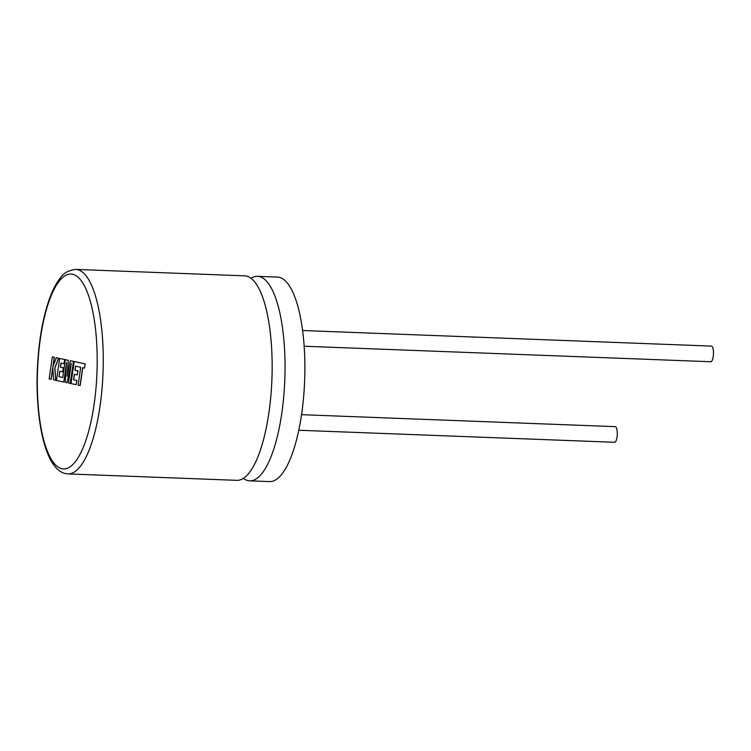 <?xml version="1.0" encoding="UTF-8"?>
<svg xmlns="http://www.w3.org/2000/svg" width="751" height="751" viewBox="0 0 751 751"><rect width="100%" height="100%" fill="white"/><g stroke="black" fill="none" stroke-linecap="round" stroke-linejoin="round"><path stroke-width="1.13" d="M250.984 278.302A102.324 31.204 92.2 0 1 257.518 276.34A102.324 31.204 92.2 0 1 284.554 385.132A102.324 31.204 92.2 0 1 249.726 480.837A102.324 31.204 92.2 0 1 243.362 478.378M75.729 269.412L244.629 275.842A102.324 31.204 92.2 0 1 271.665 384.643A102.324 31.204 92.2 0 1 236.837 480.34L67.937 473.909A102.324 31.204 92.2 0 0 102.774 378.204A102.324 31.204 92.2 0 0 75.729 269.412C68.482 270.247 63.244 273.233 59.996 278.368C55.527 284.094 51.594 292.139 48.177 302.522C42.469 320.226 38.921 341.104 37.55 365.155C35.391 403.278 40.498 441.457 50.561 459.809C55.405 468.84 61.197 473.534 67.937 473.909M301.545 414.683L615.182 426.643A7.829 2.384 92.2 0 1 617.247 434.96A7.829 2.384 92.2 0 1 614.581 442.283L298.785 430.248M302.587 330.515L711.385 346.098A7.829 2.384 92.2 0 1 713.45 354.416A7.829 2.384 92.2 0 1 710.784 361.738L304.155 346.239M257.518 276.34L277.363 277.091A102.324 31.204 92.2 0 1 304.399 385.892A102.324 31.204 92.2 0 1 269.571 481.588L249.726 480.837M51.087 379.349L52.805 367.389L53.631 379.893L55.696 380.325L54.823 367.821L58.559 358.227L56.316 357.758L52.908 366.713L54.26 357.326L52.326 356.913L49.153 378.945L51.199 379.358L52.842 367.943M52.326 356.913L54.372 357.326L53.096 366.235M55.696 380.325L54.945 367.821L58.672 358.236L56.316 357.758M58.991 376.711L59.78 371.229L62.699 371.848L63.281 367.774L60.362 367.155L60.953 363.062L64.06 363.719L64.661 359.522L59.629 358.462L56.456 380.485L63.788 382.043L66.604 362.423L65.187 382.334L66.999 382.719L71.298 363.324L68.463 383.029L70.19 383.395L73.476 361.372L70.378 360.733L67.102 376.26L68.35 360.283L65.337 359.663L62.765 377.509L58.991 376.711L59.892 371.257M73.363 361.362L70.378 360.733M67.271 375.444L68.35 360.283M68.228 360.283L65.337 359.663M62.774 377.49L59.113 376.711M62.699 371.848L63.394 367.783L60.474 367.164L61.066 363.08M64.06 363.719L64.774 359.522L59.629 358.462M63.788 382.043L66.492 364.019M66.999 382.719L71.092 364.808M70.19 383.395L73.476 361.372M80.075 385.488L82.629 367.708L84.497 368.103L85.107 363.85L74.189 361.541L71.016 383.573L76.151 384.662L76.752 380.466L73.551 379.79L74.33 374.308L77.25 374.927L77.841 370.853L74.922 370.243L75.513 366.141L80.695 367.305L78.132 385.075L80.188 385.488L82.741 367.737M84.497 368.103L85.22 363.86L74.189 361.541M76.151 384.662L76.865 380.466L73.664 379.79L74.443 374.336M77.25 374.927L77.954 370.863L75.034 370.243L75.626 366.169M96.729 377.725A97.508 29.74 -87.8 0 0 72.518 274.237A97.508 29.74 -87.8 0 0 37.775 365.239A97.508 29.74 -87.8 0 0 61.986 468.727A97.508 29.74 -87.8 0 0 96.729 377.725"/></g></svg>
